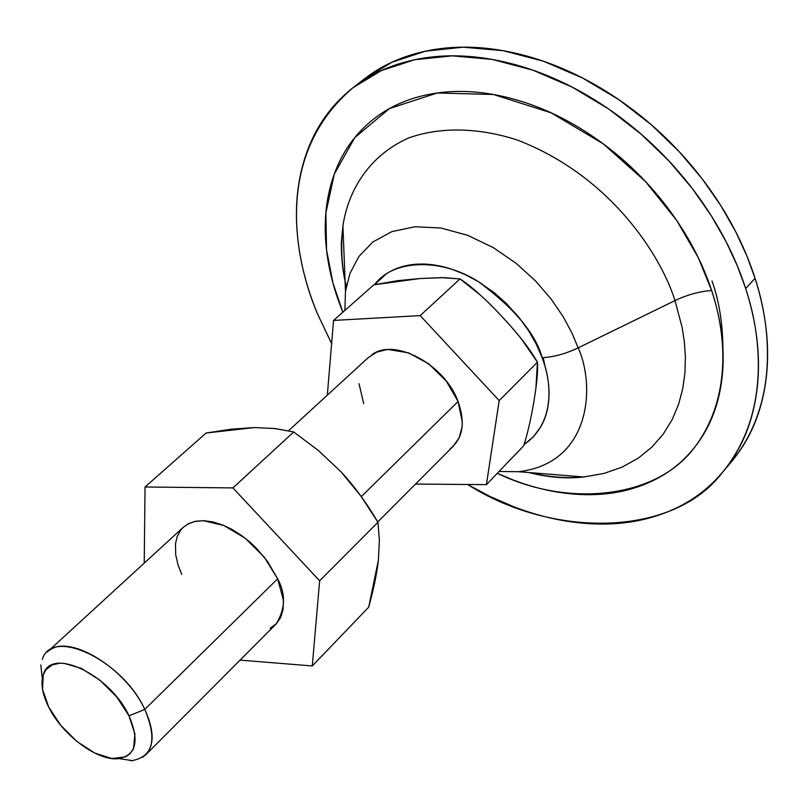 <?xml version="1.0" encoding="UTF-8"?>
<svg xmlns="http://www.w3.org/2000/svg" width="808" height="808" viewBox="0 0 808 808"><rect width="100%" height="100%" fill="white"/><g stroke="black" fill="none" stroke-linecap="round" stroke-linejoin="round"><path stroke-width="1.21" d="M128.997 715.827C139.834 741.431 136.077 755.732 117.695 758.742C96.667 760.671 62.236 734.745 48.743 707.162L42.551 689.476L43.198 674.882L46.127 669.479L52.318 664.863L59.762 663.227L64.115 663.328L81.426 668.408L99.94 680.215L116.695 696.92L128.997 715.827L134.896 733.906L133.583 748.319L132.805 749.955L129.684 754.046L125.392 756.904L111.716 758.52L94.698 753.046L76.861 741.421L60.772 725.352L48.743 707.162C42.097 693.769 40.37 682.679 43.561 673.892C51.631 646.855 110.332 674.902 128.997 715.827L144.794 709.404L128.997 715.827M130.835 760.843C152.985 757.298 157.641 740.148 144.794 709.404C155.186 732.503 154.48 748.46 142.662 757.268M523.685 445.723L523.635 445.864C527.563 433.755 530.997 418.857 533.947 401.152C536.926 383.285 538.088 370.296 537.431 362.196L535.936 387.981M450.117 448.814C462.883 438.623 465.529 422.857 458.065 401.515L361.307 496.607L458.065 401.515L462.307 421.938L462.045 427.331L459.045 438.057L453.036 446.43M181.719 574.357L178.083 565.115L175.679 554.702L175.508 543.653L177.225 536.472L180.79 530.018L183.345 527.24L188.931 523.473L195.95 521.21L204.202 520.695L213.292 522.008L222.776 525.038L232.179 529.543L241.087 535.159L249.218 541.501L256.378 548.198L267.599 561.51L277.639 578.831L144.794 709.404L277.639 578.831C285.891 593.93 285.386 608.969 276.134 623.948L145.844 754.692M373.841 284.82L333.542 320.433L420.17 315.615L460.055 278.922L444.127 277.639L420.009 278.528L373.841 284.82L397.748 280.659L420.009 278.528L441.229 277.639L460.055 278.922L420.17 315.615L499.192 400.586L486.406 484.638L415.544 484.053L486.406 484.638L523.635 445.864L486.406 484.638L499.192 400.586L537.431 362.196L499.192 400.586L420.17 315.615L333.542 320.433L373.841 284.82M327.321 395.173L333.542 320.433L327.321 395.173M511.605 327.23L521.21 338.653L537.431 362.196C530.513 349.783 518.857 334.754 502.465 317.1C486.022 299.404 471.882 286.678 460.055 278.922L480.76 295.395M363.711 403.657L359.045 383.75M368.074 357.793L376.589 352.187L386.123 349.753L388.759 349.561L408.616 352.874L428.886 363.954L446.309 381.093L458.065 401.515C444.743 364.226 394.405 337.441 371.832 354.773M50.278 649.784C71.003 634.613 126.3 668.943 144.794 709.404C122.523 660.096 51.803 626.755 42.279 659.449M712.03 280.972C719.16 301.192 722.786 323.806 722.908 348.814M723.665 470.983L731.27 461.994C777.912 405.535 771.963 329.512 755.056 278.316L745.673 288.506C762.782 339.895 768.943 416.12 722.352 472.529C673.852 536.977 553.137 538.865 467.579 484.477M331.613 343.592L317.392 313.615C305.606 285.143 298.768 256.793 296.9 228.553C295.021 200.263 298.647 173.993 307.757 149.753C316.908 125.472 331.431 105.242 351.329 89.052C371.326 72.872 395.617 62.519 424.2 57.994C452.894 53.55 483.719 55.904 516.645 65.044C549.652 74.326 581.77 89.971 612.979 111.999C644.168 134.138 671.387 160.671 694.638 191.597C717.777 222.553 734.785 254.853 745.673 288.506C756.429 322.089 760.409 353.884 757.621 383.881C754.743 413.767 745.905 439.481 731.099 461.035C716.282 482.487 697.213 498.526 673.882 509.161C650.602 519.736 625.079 524.685 597.314 524.008C569.62 523.321 541.612 517.504 513.312 506.555L490.062 496.486L467.519 484.477M499.031 471.488L518.534 471.71C591.799 463.166 595.223 384.82 578.164 347.874L674.993 300.596L578.164 347.874C595.223 384.82 591.799 463.166 518.534 471.71L583.74 476.962C566.277 478.538 548.309 477.094 529.856 472.63C548.309 477.094 566.277 478.538 583.74 476.962L603.717 473.508L622.009 467.155L638.219 458.186L652.066 446.945L663.408 433.886L672.236 419.483L678.639 404.192L682.8 388.456L684.972 372.629L685.406 357.035L684.366 341.885L682.134 327.361L674.993 300.596C687.285 294.769 699.506 291.395 711.646 290.496C702.162 261.843 687.558 234.36 667.832 208.06C648.016 181.8 624.857 159.206 598.364 140.289C571.852 121.473 544.531 107.999 516.383 99.849C488.295 91.809 461.903 89.516 437.199 92.991C412.585 96.526 391.557 105.101 374.094 118.705C356.722 132.32 343.925 149.52 335.714 170.316C327.553 191.082 324.159 213.716 325.543 238.208C326.937 262.671 332.704 287.305 342.834 312.12L332.987 283.143L326.523 249.813L325.907 212.827L334.249 174.164L354.762 137.613L389.395 108.615L437.199 92.991L493.506 94.496L551.137 112.837L603.202 143.814L645.461 181.497L676.781 220.574L698.193 257.5L711.646 290.496C699.506 291.395 687.285 294.769 674.993 300.596C661.045 255.651 610.373 175.7 517.271 140.016C478.518 127.391 439.714 126.684 408.272 138.107C368.347 156.055 347.935 191.466 342.925 225.977C340.542 247.763 341.683 267.822 346.369 286.163C341.683 267.822 340.542 247.763 342.925 225.977L341.441 241.047C341.077 241.804 341.138 264.337 345.077 281.022M542.168 357.691C551.541 381.346 555.682 422.867 524.059 444.551L533.553 436.623L540.996 426.442C546.077 417.473 548.743 407.03 549.006 395.122C549.238 383.184 546.955 370.71 542.168 357.691C553.652 357.075 565.65 353.803 578.164 347.874C565.65 353.803 553.652 357.075 542.168 357.691C535.684 333.664 514.403 308.303 478.296 281.598C440.885 257.631 392.668 259.449 374.579 284.658L385.982 274.124C394.354 268.438 404.273 265.155 415.726 264.267C427.2 263.398 439.33 265.095 452.126 269.347L465.691 274.801L478.972 282.002L494.425 292.89L506.333 303.444L519.18 317.675L528.503 330.583L536.169 343.935L542.168 357.691M578.164 347.874L571.923 332.967L563.095 316.574L551.117 299.041L535.563 280.972L516.211 263.378L493.334 247.632L467.761 235.35L441.027 228.038L415.06 226.735L391.829 231.623L372.862 241.976L358.914 256.439L349.975 273.397L345.481 291.345L349.975 273.397L358.914 256.439L372.862 241.976L391.829 231.623L415.06 226.735L441.027 228.038L467.761 235.35L493.334 247.632L516.211 263.378L535.563 280.972L551.117 299.041L563.095 316.574L571.923 332.967L578.164 347.874M528.826 472.539C548.612 477.498 566.923 478.972 583.74 476.962L603.717 473.508L622.009 467.155L638.219 458.186L652.066 446.945L663.408 433.886L672.236 419.483L678.639 404.192L682.8 388.456L684.972 372.629L685.406 357.035L684.366 341.885L682.134 327.361L674.993 300.596C661.045 255.651 610.373 175.7 517.271 140.016C478.518 127.391 439.714 126.684 408.272 138.107C368.347 156.055 347.935 191.466 342.925 225.977L345.481 291.345L344.885 310.413M711.646 290.496C726.321 334.26 731.886 397.889 694.547 447.4C657.621 497.415 570.529 508.686 497.274 473.316L513.514 480.104C538.158 489.486 562.469 494.334 586.426 494.678C610.424 495.001 632.371 490.446 652.268 481.012C672.205 471.529 688.376 457.439 700.788 438.754C713.201 419.988 720.463 397.758 722.605 372.074C724.665 346.309 721.019 319.12 711.646 290.496M331.613 343.642L317.392 313.615C294.708 260.449 272.963 155.591 353.096 87.658L381.184 70.67L414.625 59.731L452.217 55.853L492.284 59.428L532.916 70.175L572.236 87.153L608.677 108.999L641.178 134.168L669.135 161.156L692.446 188.698L711.293 215.776L726.109 241.693L737.381 266.014L745.673 288.506L755.056 278.316L746.855 255.904L735.674 231.684L720.978 205.888L702.263 178.942L679.104 151.561L651.288 124.725L618.958 99.727L582.669 78.053L543.501 61.236L503 50.651L463.024 47.197L425.503 51.167L392.092 62.176L363.984 79.194L358.712 83.507M729.594 463.974L740.017 450.5C754.854 428.937 763.742 403.243 766.691 373.417C769.559 343.481 765.681 311.777 755.056 278.316C744.299 244.794 727.422 212.625 704.445 181.83C681.346 151.076 654.278 124.695 623.241 102.707C592.173 80.84 560.186 65.337 527.291 56.176C494.466 47.147 463.721 44.895 435.058 49.409C407.212 53.884 383.426 63.883 363.701 79.416M476.266 92.193L476.841 92.203M476.73 92.233L477.316 92.243M240.077 660.136L312.282 665.944L368.69 607.202L312.282 665.944L319.645 580.8L377.942 522.281L319.645 580.8L232.926 487.911L293.718 431.967L232.926 487.911L145.036 486.992L206.111 433.027L145.036 486.992L144.218 563.125L145.036 486.992L232.926 487.911L319.645 580.8L312.282 665.944L240.077 660.136M378.386 560.247L379.376 540.047L377.942 522.281L379.386 540.007L378.386 560.247C376.912 573.397 373.68 589.042 368.69 607.202L378.386 560.247M341.198 472.003L318.524 450.632L293.718 431.967L318.504 450.591L341.198 472.003C354.177 485.931 366.428 502.687 377.942 522.281L360.974 496.163L341.198 472.003M254.621 427.563L206.111 433.027L231.118 429.2L254.621 427.563L274.538 428.513L293.718 431.967L275.427 428.604L254.631 427.563M270.165 628.24L276.336 623.766L280.699 617.403L283.103 609.414L283.396 600.071L277.639 578.831L264.216 557.045L245.238 538.239L223.776 525.442L203.303 520.665L194.455 521.514L187.022 524.493M545.016 366.357L543.208 357.641M119.23 758.611L132.633 760.682M453.581 445.875L377.75 521.968M368.599 357.308L288.527 430.765M183.345 527.24L47.319 652.016M42.309 678.447L40.794 664.954M353.096 87.658L363.984 79.194"/></g></svg>
